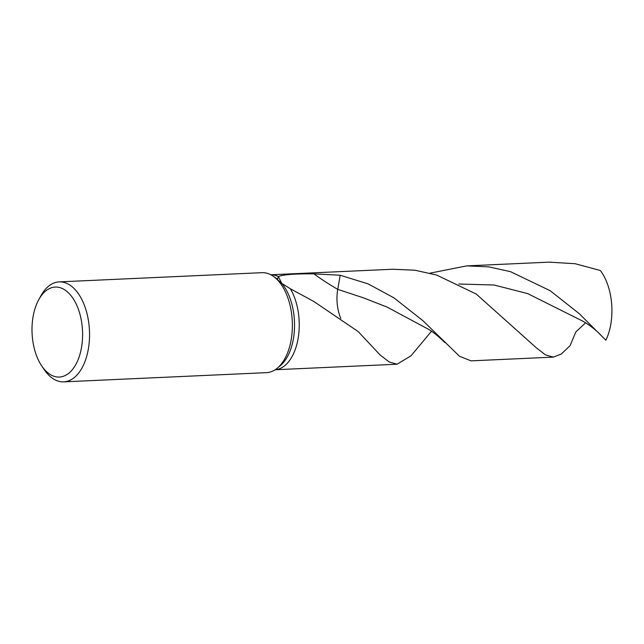 <?xml version="1.0" encoding="UTF-8"?>
<svg xmlns="http://www.w3.org/2000/svg" width="644" height="644" viewBox="0 0 644 644"><rect width="100%" height="100%" fill="white"/><g stroke="black" fill="none" stroke-linecap="round" stroke-linejoin="round"><path stroke-width="0.97" d="M38.721 299.726A45.032 25.245 87.4 0 1 79.615 313.073A45.032 25.245 87.4 0 1 73.593 368.046A45.032 25.245 87.4 0 1 41.723 365.945A45.032 25.245 87.4 0 1 34.985 351.052A45.032 25.245 87.4 0 1 38.721 299.726L40.797 295.942A50.039 28.054 87.4 0 1 59.168 281.887L261.987 272.678A50.039 28.054 87.4 0 1 273.12 276.155L276.268 278.321A47.535 26.654 87.4 0 1 277.492 279.222L278.353 276.566L281.831 283.424L278.353 276.566C283.118 274.586 294.976 273.684 313.926 273.869L340.193 275.238L368.118 283.891L393.878 297.802L422.987 320.76L459.502 356.253L471.022 360.857L553.389 357.114L545.46 354.892L536.355 347.824L476.254 294.058L436.616 275.044L414.945 270.222L392.792 269.24L270.85 274.779M270.866 274.787A47.535 26.654 87.4 0 1 278.353 276.566A47.535 26.654 87.4 0 0 270.866 274.787M273.12 276.155A50.039 28.054 87.4 0 1 289.051 301.561A50.039 28.054 87.4 0 1 277.298 368.175A50.039 28.054 87.4 0 1 266.527 372.651L63.708 381.86A50.039 28.054 87.4 0 1 44.138 369.519L41.723 365.945M431.496 331.29L411.009 355.81L397.107 364.214L389.145 361.968L379.976 354.836L358.193 331.579L313.765 301.44L290.404 288.786L281.734 283.36A47.535 26.654 87.4 0 1 291.394 302.455A47.535 26.654 87.4 0 1 280.237 365.736L277.298 368.175M281.734 283.36L277.226 279.335M59.168 281.887A50.039 28.054 87.4 0 1 86.232 310.77A50.039 28.054 87.4 0 1 63.708 381.86M296.087 302.245A47.535 26.654 87.4 0 0 290.404 288.786A47.535 26.654 87.4 0 1 296.087 302.237A47.535 26.654 87.4 0 1 275.181 369.745M600.361 270.504A47.535 26.654 87.4 0 1 608.773 288.045A47.535 26.654 87.4 0 1 605.859 340.217L579.254 313.668L550.153 290.702L510.531 271.688L488.844 266.866L466.707 265.883L549.074 262.14L575.108 263.71L600.361 270.504M585.629 322.805L575.808 331.966L570.077 345.667L561.327 354.007L553.389 357.114M430.015 273.161L466.707 265.883M340.781 318.361A31.693 17.766 87.4 0 1 338.261 310.4A31.693 17.766 87.4 0 1 337.738 289.357L340.193 275.238M458.818 284.02L494.029 285.002L527.653 293.592L583.19 321.348M313.926 273.869A206.555 119.212 15.2 0 0 337.738 289.357L363.329 297.794L386.996 307.043L426.948 328.456C431.561 330.758 437.574 335.484 444.988 342.632M583.166 321.332C592.367 326.733 598.115 332.28 601.255 335.54M275.165 369.753L397.107 364.214"/></g></svg>
